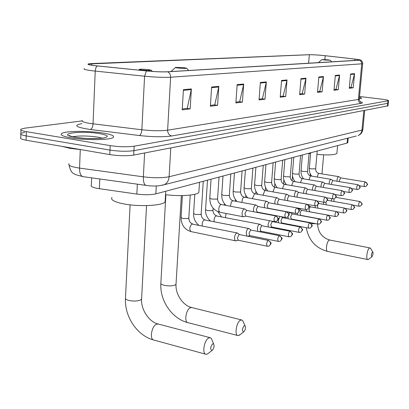 <?xml version="1.0" encoding="UTF-8"?>
<svg xmlns="http://www.w3.org/2000/svg" width="409" height="409" viewBox="0 0 409 409"><rect width="100%" height="100%" fill="white"/><g stroke="black" fill="none" stroke-linecap="round" stroke-linejoin="round"><path stroke-width="0.61" d="M347.803 142.506L347.067 143.089L155.849 193.866C150.86 194.965 144.53 195.037 136.851 194.086L97.102 188.355C92.388 187.378 90.471 186.299 91.335 185.124L91.636 177.854M20.864 134.331L20.777 137.582C19.729 138.493 21.498 139.367 26.084 140.205L109.786 154.592C118.907 155.926 126.882 156.09 133.723 155.088L388.003 105.834M81.969 120.941L24.791 128.175L21.002 129.137C19.954 129.996 21.728 130.829 26.319 131.642L110.19 145.619L109.985 150.108C119.116 151.427 127.102 151.606 133.947 150.64L388.269 103.211L133.947 150.64C127.102 151.606 119.116 151.427 109.985 150.108L26.202 135.926L109.985 150.108L109.786 154.592M24.673 132.363L20.89 133.365C19.842 134.244 21.616 135.103 26.202 135.926C21.616 135.103 19.842 134.244 20.89 133.365L20.977 130.082M71.089 137.874C85.721 140.44 110.701 140.108 113.247 137.434C114.719 135.9 111.376 134.443 103.221 133.073C88.932 130.66 64.816 130.87 61.636 133.554C59.965 135.021 63.119 136.458 71.089 137.874C85.721 140.44 110.701 140.108 113.247 137.434C114.719 135.9 111.376 134.443 103.221 133.073C88.932 130.66 64.816 130.87 61.636 133.554C59.965 135.021 63.119 136.458 71.089 137.874M359.327 98.717L361.684 98.242L359.475 97.163L361.684 98.242L359.327 98.717M94.868 65.65C89.745 65 87.649 64.453 88.579 63.998L309.342 54.724C313.253 54.688 318.539 55.021 325.206 55.716L354.93 59.09C358.627 59.52 360.38 59.852 360.191 60.082L167.378 71.779C161.984 72.004 155.057 71.723 146.591 70.926L94.868 65.65M94.612 65.66L146.417 70.946C155.098 71.764 162.204 72.056 167.731 71.82L359.726 60.22L360.201 59.888L355.073 59.09L325.354 55.716C318.524 55 313.105 54.663 309.097 54.699L91.079 63.605C85.977 63.973 87.153 64.658 94.612 65.66M110.19 145.619C119.326 146.918 127.322 147.107 134.167 146.182L388.519 100.716C388.591 100.261 386.423 99.755 382.006 99.198L359.542 96.488M323.463 76.534L322.134 91.795L317.507 92.393L318.836 76.969L323.463 76.534L323.376 77.061L318.79 77.495M339.608 75.021L338.279 89.704L334 90.261L335.329 75.425L339.608 75.021L339.521 75.527L335.283 75.931M354.567 73.62L353.243 87.771L349.276 88.283L350.6 73.993L354.567 73.62L354.48 74.106L350.554 74.479M266.325 81.892L265.017 99.182L259.055 99.949L260.359 82.449L266.325 81.892L266.233 82.485L260.313 83.047M243.698 84.014L242.409 102.102L235.87 102.95L237.148 84.627L243.698 84.014L243.606 84.637L237.108 85.251M218.835 86.34L217.573 105.317L210.374 106.248L211.622 87.02L218.835 86.34L218.738 86.999L211.576 87.679M191.386 88.917L190.175 108.86L182.199 109.888L183.401 89.663L191.386 88.917L191.294 89.602L183.36 90.358M305.988 78.17L304.659 94.055L299.639 94.704L300.968 78.646L305.988 78.17L305.896 78.722L300.922 79.193M287.011 79.949L285.686 96.509L280.226 97.214L281.545 80.466L287.011 79.949L286.919 80.522L281.504 81.038M285.686 96.509L282.798 96.146M280.288 96.468L283.135 96.105L286.919 80.522M304.659 94.055L301.862 93.712M299.7 93.988L302.185 93.671L305.896 78.722M190.175 108.86L186.867 108.4M182.256 108.988L187.245 108.354L191.294 89.602M217.573 105.317L214.382 104.888M210.43 105.389L214.751 104.837L218.738 86.999M242.409 102.102L239.321 101.698M235.927 102.132L239.679 101.652L243.606 84.637M265.017 99.182L262.031 98.799M259.112 99.172L262.379 98.753L266.233 82.485M353.243 87.771L350.692 87.475M349.332 87.649L350.988 87.434L354.48 74.106M338.279 89.704L335.651 89.392M334.056 89.597L335.953 89.356L339.521 75.527M322.134 91.795L319.419 91.468M317.563 91.703L319.736 91.427L323.376 77.061M62.311 146.432L70.005 148.334L81.253 149.689M212.148 350.411C213.968 348.448 214.485 346.311 213.692 344L212.598 343.841C210.206 347.307 210.047 349.501 212.123 350.421L212.148 350.411M208.432 353.258L207.506 353.959L206.034 354.296C201.867 354.138 204.106 340.13 208.641 338.008L210.108 337.681L211.31 338.422L212.169 340.421M148.651 69.637C144.525 69.213 141.468 69.106 139.489 69.315C138.83 69.494 139.617 69.724 141.857 70.011C146.862 70.501 150.006 70.578 151.299 70.236L148.651 69.637M111.959 197.455C110.43 199.74 114.075 201.831 122.884 203.728C138.257 206.974 162.879 205.778 165.118 201.847L165.221 200.073M243.718 331.909C245.369 330.053 245.835 328.028 245.109 325.84L244.183 325.707C242.041 328.902 241.883 330.973 243.698 331.919L243.718 331.909M240.017 334.736L238.023 335.584C234.285 335.446 236.366 322.113 240.42 320.242L241.647 319.966L242.67 320.6L243.386 322.139M184.055 67.695L175.619 67.378C175.047 67.541 175.86 67.756 178.043 68.027C182.705 68.477 185.594 68.559 186.714 68.257L184.055 67.695M165.527 194.674C179.97 196.591 197.097 195.328 198.856 192.363L198.948 190.937M371.965 256.76L373.039 254.091L373.018 252.558L372.441 252.062C371.178 254.255 371.019 255.824 371.96 256.765L371.965 256.76M368.647 259.245L367.829 259.572C365.656 259.521 367.175 249.076 369.511 248.058L370.033 247.951L370.723 248.636M327.762 59.816L321.985 59.54L324.434 59.995L330.298 60.235L327.762 59.816M309.051 153.416L310.559 153.656M316.919 154.423C328.161 155.297 334.818 154.975 336.883 153.452L336.929 152.971M237.721 233.217L236.739 233.018C235.553 233.703 234.812 235.247 234.526 237.66L234.843 240.083L235.354 240.717L236.182 240.778M239.551 234.592L239.004 234.572L237.409 237.931L238.227 240.231L267.358 246.244L268.882 246.141M249.25 228.738L248.34 228.559C247.205 229.219 246.494 230.727 246.208 233.084L246.97 236.075M251.075 230.098L250.564 230.073L249.03 233.345L249.807 235.61L278.442 241.407L279.925 241.31M249.914 235.63L247.772 236.151M260.267 224.459L259.424 224.301C258.335 224.935 257.655 226.407 257.373 228.708L257.864 231.422M262.087 225.799L261.612 225.778L260.134 228.968L260.876 231.192L289.03 236.796L290.467 236.699M272.624 221.688L272.174 221.668L270.753 224.776L271.617 226.964M269.419 220.676L268.048 224.526L268.391 227.005M282.711 217.752L282.292 217.731L280.917 220.768L281.74 222.92M280.001 216.412L278.268 220.523L278.514 222.798M290.584 212.706L289.904 212.583L288.831 213.81M292.379 213.979L291.985 213.958L290.656 216.928L291.438 219.045M288.059 216.739L288.233 218.774M299.869 209.106L298.846 209.26M301.653 210.359L301.28 210.344L300.001 213.242L300.743 215.328M297.44 213.288L297.573 214.924M310.559 206.888L310.206 206.872L308.969 209.705L309.674 211.755M306.464 209.592L306.551 211.238M319.112 203.549L318.366 203.897M315.165 205.819L315.186 207.706M317.885 204.863L317.583 206.305L317.916 208.196M323.555 202.153L323.488 204.311M326.034 202.056L326.085 204.776M331.638 198.646L331.484 201.049M334.01 198.892L333.984 201.494M245.103 209.152L244.654 208.917C243.304 209.091 242.43 210.62 242.026 213.498L242.343 215.972L242.854 216.622L243.646 216.704M246.97 210.512L246.458 210.477L244.894 213.759L245.712 216.116L274.751 221.704L276.704 221.387L276.116 221.637M256.387 205.252L255.978 205.037C254.689 205.211 253.851 206.698 253.457 209.5L253.687 211.755M258.248 206.591L257.772 206.555L256.264 209.756L257.225 212.072M267.179 201.519L266.801 201.325C265.574 201.494 264.771 202.946 264.388 205.681L264.546 207.731M269.03 202.838L268.585 202.808L267.128 205.931L268.043 208.201M277.506 197.951L277.159 197.777C275.988 197.941 275.216 199.357 274.843 202.026L274.945 203.897M279.347 199.249L278.928 199.219L277.527 202.266L278.186 204.485M287.399 194.536L287.077 194.377C285.963 194.541 285.221 195.921 284.853 198.523L284.92 200.226M289.229 195.814L288.836 195.783L287.486 198.759L287.839 200.753M296.883 191.264L296.586 191.121C295.518 191.279 294.807 192.629 294.449 195.17L294.485 196.719M298.703 192.521L298.335 192.491L297.026 195.4L297.266 197.215M305.988 188.125L305.712 187.992C304.69 188.145 304.005 189.469 303.652 191.949L303.667 193.365M307.793 189.357L307.445 189.331L306.183 192.174L306.346 193.83M314.731 185.108L314.48 184.986C313.499 185.144 312.839 186.432 312.491 188.856L312.491 190.144M316.52 186.325L316.193 186.299L314.971 189.081L315.083 190.589M323.136 182.215L322.9 182.102C321.96 182.256 321.326 183.513 320.988 185.885L320.973 187.056M324.91 183.406L324.603 183.385L323.422 186.105L323.493 187.486M331.218 179.428L331.004 179.326C330.099 179.474 329.485 180.712 329.153 183.033L329.133 184.091M332.977 180.604L332.686 180.579L331.541 183.242L331.587 184.505M339.005 176.749L338.8 176.652C337.936 176.8 337.338 178.012 337.016 180.282L336.985 181.243M340.748 177.905L339.363 180.492L339.383 181.642M99.786 178.994L99.367 188.728M137.352 184.234L136.851 194.086M156.284 185.988L155.849 193.866M347.522 138.227L347.067 143.089M69.08 163.733C67.879 165.118 70.358 166.412 76.519 167.624L79.556 168.104L80.276 149.607M133.723 155.088L134.167 146.182M26.084 140.205L26.319 131.642M387.441 106.176L387.972 100.911M162.107 185.318L164.198 184.73L158.764 185.824C158.6 185.911 152.675 186.177 149.198 185.804L82.945 176.642C80.66 175.952 79.53 173.109 79.556 168.104L143.365 176.836L144.607 152.986M146.177 185.466C144.188 184.812 143.247 181.933 143.365 176.836C153.871 178.089 162.46 178.053 169.127 176.724L170.778 147.94M356.295 136.003L164.198 184.73C167.138 183.242 168.784 180.573 169.127 176.724L361.975 130.057L363.831 110.732M364.685 110.563L362.849 129.658C362.19 133.452 359.107 135.21 359.583 134.812L358.131 135.537C360.355 134.474 361.633 132.649 361.975 130.057L362.875 129.387M91.734 63.63L91.672 65.205M359.726 60.22L361.3 61.657L361.755 63.83L170.619 77.224C163.891 77.562 155.216 77.224 144.587 76.212L92.112 70.757C85.732 69.929 83.124 69.208 84.295 68.605M82.275 120.312C81.1 121.345 83.666 122.388 89.97 123.431L141.841 129.771C152.347 130.906 160.941 131.038 167.629 130.18L358.381 99.453L359.306 98.952M97.153 65.946L95.982 67.557L95.246 70.634L93.042 123.85C92.771 126.969 91.897 128.85 90.42 129.5C75.726 127.281 72.904 125.328 81.958 123.636M360.426 101.8C362.803 102.46 363.095 102.961 361.295 103.303L171.698 135.967C169.07 135.246 167.71 133.319 167.629 130.18L170.619 77.224C170.63 74.704 169.669 72.904 167.731 71.82M362.665 63.548L361.755 63.83L358.381 99.453C358.381 101.57 359.353 102.853 361.295 103.303M171.698 135.967C163.36 137.122 152.588 136.974 139.387 135.532C140.732 134.858 141.55 132.935 141.841 129.771L144.587 76.212L146.417 70.946M139.387 135.532L90.42 129.5M354.93 59.09L354.802 60.476M325.206 55.716L324.869 59.581M309.342 54.724L308.626 63.262M102.163 138.135L97.454 137.061C87.695 135.732 79.464 135.63 72.761 136.744M99.53 133.625C80.512 130.328 54.346 133.937 75.113 137.271C85.66 138.748 95.123 138.994 103.497 138.012C109.607 136.708 108.283 135.246 99.53 133.625M141.621 298.319L141.58 299.132L140.261 300.119C137.02 301.244 133.206 301.351 128.825 300.436C126.146 299.695 125.031 298.8 125.491 297.752L130.098 204.843M158.324 324.046L156.381 324.23C151.545 326.172 149.387 339.777 153.866 340.048L205.645 354.189M176.059 283.601L176.018 284.26L174.919 285.088C172.005 286.085 168.452 286.167 164.26 285.334C161.616 284.644 160.492 283.82 160.88 282.859L165.89 194.72M191.882 307.563L190.297 307.732C185.957 309.46 183.958 322.43 187.987 322.665L237.747 335.513M306.264 222.194L306.157 221.857M317.558 224.02C318.156 232.465 322.246 237.808 329.828 240.047L329.26 240.144C326.725 241.09 325.262 251.325 327.645 251.433L367.829 259.572M315.901 223.703L311.285 223.677M268.161 240.497L268.503 240.451C272.609 243.933 271.014 243.033 269.434 245.886L270.559 243.882C270.538 242.123 269.736 240.993 268.161 240.497C266.453 242.609 266.187 244.526 267.358 246.244M182.394 195.579L181.075 217.486L182.864 218.498L188.13 218.534L188.82 217.931M237.24 232.956L191.923 224.009C189.459 226.862 189.157 229.393 191.029 231.601C184.577 229.582 181.253 224.96 181.059 217.731M279.224 235.794L279.546 235.748C283.555 239.025 281.995 238.36 280.467 241.054L281.576 239.096C281.556 237.373 280.773 236.274 279.224 235.794C277.588 237.854 277.328 239.725 278.442 241.407M194.802 194.275L193.595 213.483L195.39 214.464L200.517 214.51L201.167 213.948M248.805 228.503L204.244 219.858C202.629 221.121 201.974 223.13 202.281 225.875M289.787 231.3L290.088 231.259C294.127 234.817 292.455 233.677 291.004 236.448L292.098 234.531C292.082 232.844 291.31 231.77 289.787 231.3C288.217 233.314 287.962 235.144 289.03 236.796M207.496 180.149L205.574 209.659L207.373 210.609L212.368 210.655L212.977 210.134M259.863 224.25L216.029 215.886C214.536 217.036 213.892 218.943 214.096 221.601M299.889 227.01L300.17 226.969C304.276 230.881 302.384 229.301 301.07 232.041L302.154 230.16C302.139 228.513 301.387 227.46 299.889 227.01C298.376 228.974 298.13 230.763 299.148 232.384L300.543 232.286M226.111 213.457L225.42 217.516M309.552 222.9L309.817 222.864C313.892 226.683 311.924 225.287 310.707 227.823L311.776 225.983C311.765 224.367 311.024 223.34 309.552 222.9C308.095 224.822 307.854 226.576 308.826 228.161L310.186 228.069M318.805 218.968L319.056 218.933C323.084 222.644 321.091 221.351 319.935 223.789L320.988 221.98C320.978 220.4 320.252 219.393 318.805 218.968C317.404 220.845 317.169 222.562 318.1 224.122L319.424 224.03M327.675 215.195L327.911 215.165C331.868 218.728 329.905 217.568 328.785 219.919L329.823 218.145L329.761 217.291L329.107 216.018L327.675 215.195C326.326 217.031 326.096 218.713 326.985 220.246L328.274 220.154M336.188 211.576L336.408 211.55C340.227 215.001 338.468 213.697 337.272 216.203L338.294 214.464L338.238 213.626L337.394 212.179L336.188 211.576C334.884 213.37 334.659 215.022 335.508 216.525L336.771 216.438M344.363 208.104L344.567 208.079C348.402 211.668 346.525 210.211 345.421 212.639L346.433 210.932L346.377 210.108L345.549 208.692L344.363 208.104C343.105 209.858 342.88 211.479 343.698 212.956L344.925 212.869M352.215 204.766L352.41 204.74C356.239 208.524 354.281 206.821 353.253 209.214L354.25 207.532L354.199 206.729L353.386 205.338L352.215 204.766C350.999 206.484 350.784 208.074 351.566 209.526L352.762 209.439M359.772 201.555L359.956 201.53C363.729 205.241 361.781 203.585 360.789 205.916L361.771 204.27L361.72 203.477L360.922 202.118L359.772 201.555C358.596 203.237 358.381 204.797 359.133 206.223L360.303 206.141M285.538 183.534L285.487 184.132L286.147 184.633M275.523 215.983L275.835 215.947C280.037 219.735 278.355 218.452 276.704 221.387L277.91 219.326C277.89 217.573 277.092 216.458 275.523 215.983C273.836 218.048 273.58 219.955 274.751 221.704M211.054 179.208L209.812 198.104L211.714 199.065L216.954 199.132L217.583 198.616M244.654 208.917L221.397 204.531L220.594 204.725L219.781 205.589L218.815 208.196L218.876 210.988L219.924 212.261C213.334 210.282 209.955 205.635 209.797 198.319M286.341 211.877L286.632 211.842C290.743 215.502 289.112 214.28 287.491 217.159L288.682 215.139C288.667 213.421 287.885 212.332 286.341 211.877C284.725 213.892 284.475 215.753 285.589 217.465L286.913 217.399M223.012 176.028L221.75 194.52L223.651 195.446L228.759 195.522L229.352 195.042M255.978 205.037L233.094 200.793L232.138 201.136L231.213 202.445L230.528 206.254M296.673 207.951L296.944 207.92C300.881 211.744 299.557 209.894 297.798 213.115L298.974 211.136C298.959 209.459 298.192 208.396 296.673 207.951C295.124 209.919 294.879 211.739 295.942 213.421L297.231 213.355M234.449 172.992L233.171 191.085L235.073 191.985L240.052 192.066L240.604 191.617M266.801 201.325L244.285 197.22L243.381 197.547L242.491 198.83L241.811 202.409M306.556 204.198L306.811 204.173C310.671 207.854 309.362 206.121 307.655 209.25L308.81 207.312C308.8 205.671 308.049 204.633 306.556 204.198C305.063 206.121 304.823 207.905 305.84 209.551L307.093 209.485M245.4 170.088L244.107 187.803L246.008 188.677L250.865 188.753L251.387 188.339M277.159 197.777L255.001 193.8L254.51 193.871L252.634 197.982L252.619 198.738M316.014 200.604L316.249 200.579C319.915 203.702 318.805 202.659 317.082 205.548L318.228 203.651C318.217 202.041 317.481 201.029 316.014 200.604C314.577 202.486 314.342 204.234 315.308 205.85L316.53 205.783M255.886 167.301L254.587 184.653L256.484 185.502L261.223 185.584L261.714 185.195M287.077 194.377L265.272 190.522L264.807 190.589L262.972 195.231M325.073 197.169L325.298 197.143C329.025 200.609 327.742 199.025 326.121 202.005L327.246 200.144C327.241 198.569 326.515 197.578 325.073 197.169C323.688 199.004 323.458 200.712 324.383 202.302L325.574 202.235M265.947 164.633L264.638 181.632L266.53 182.46L271.157 182.542L271.622 182.179M296.586 191.121L275.119 187.378L274.679 187.44L272.91 191.872M333.759 193.866L333.969 193.846C337.824 197.348 336.162 195.957 334.782 198.61L335.896 196.78L335.835 195.931L334.981 194.469L333.759 193.866C332.425 195.666 332.2 197.343 333.084 198.897L334.245 198.835M275.605 162.066L274.286 178.738L276.177 179.536L280.697 179.623L281.136 179.28M305.712 187.992L284.572 184.362L284.158 184.423L282.445 188.656M342.098 190.701L342.292 190.681C346.065 194.106 344.47 192.705 343.1 195.349L344.194 193.554L344.138 192.721L343.499 191.484L342.098 190.701C340.804 192.46 340.585 194.101 341.438 195.63L342.563 195.568M284.879 159.602L283.56 175.952L285.441 176.729L289.858 176.821L290.278 176.499M314.48 184.986L293.657 181.463L293.263 181.519L291.607 185.568M350.104 187.659L350.288 187.639C354.102 191.392 352.338 189.628 351.086 192.215L352.164 190.456L352.113 189.638L351.285 188.232L350.104 187.659C348.857 189.382 348.642 190.993 349.455 192.496L350.559 192.434M293.795 157.235L292.471 173.273L294.347 174.029L298.672 174.122L299.066 173.82M322.9 182.102L302.394 178.672L302.021 178.728L300.421 182.608M357.798 184.735L357.977 184.72C361.766 188.472 359.946 186.719 358.759 189.203L359.828 187.475L359.777 186.673L359.158 185.487L357.798 184.735C356.597 186.422 356.387 188.007 357.164 189.479L358.243 189.423M302.374 154.96L301.05 170.696L302.921 171.432L307.149 171.529L307.522 171.243M331.004 179.326L310.799 175.993L310.441 176.044L308.897 179.761M365.206 181.923L365.37 181.908C369.107 185.589 367.297 183.881 366.147 186.31L367.195 184.612L367.149 183.825L366.541 182.659L365.206 181.923C364.041 183.58 363.831 185.129 364.583 186.581L365.631 186.524M310.635 152.762L309.311 168.217L311.172 168.932L315.666 168.764M338.8 176.652L318.892 173.411L318.555 173.457L317.062 177.025M348.217 138.053L347.778 142.736M82.945 176.642L75.282 174.551C73.64 172.935 71.212 174.346 69.024 165.037M387.988 105.972L388.519 100.716M88.508 64.024L88.559 64.448M360.39 59.959L361.607 60.716C362.671 62.592 363.018 63.574 362.65 63.676L359.286 99.162C359.746 101.146 360.237 102.097 360.748 102.01L360.718 101.994M103.605 137.997C104.617 138.283 85.287 139.321 75.547 137.281C70.864 136.33 68.84 135.711 69.479 135.435L70.394 136.079M125.451 298.585C124.494 316.796 137.347 335.871 153.866 340.048M213.692 344L211.31 338.422M146.534 205.615L141.58 299.132C140.87 309.628 149.178 321.965 157.951 323.948L210.108 337.681M139.28 69.499L138.605 70.113M165.118 201.847L165.722 191.243M151.299 70.236L152.352 71.417M212.123 350.421L207.506 353.959M160.839 283.534C159.771 300.809 172.102 318.872 187.987 322.665M245.109 325.84L242.67 320.6M181.345 195.594L176.018 284.26C175.262 294.183 183.135 305.697 191.617 307.502L241.647 319.966M175.446 67.531L170.936 71.565M198.856 192.363L199.5 182.276M186.714 68.257L188.677 70.496M243.698 331.919L239.255 335.308M306.295 227.675C308.596 240.262 315.717 248.176 327.645 251.433M372.834 252.133L370.477 248.232M329.828 240.047L370.033 247.951M310.319 173.881L310.15 175.814M321.919 59.591L318.325 62.679M336.883 153.452L337.599 145.604M330.298 60.235L331.673 61.871M323.652 154.863L321.96 173.907M371.96 256.765L368.351 259.464M239.5 234.556L237.501 233.048M268.503 240.451L239.367 234.531M192.588 223.912C190.303 223.166 189.04 221.254 188.805 218.176L190.236 195.073M191.029 231.601L235.666 240.84M238.34 240.252L235.942 240.845M198.759 225.165C195.19 222.199 193.462 218.386 193.58 213.713M251.024 230.057L249.05 228.59M279.546 235.748L250.901 230.037M204.868 219.766C202.608 219.04 201.371 217.174 201.151 214.173L203.268 181.274M210.344 220.855C207.02 217.951 205.425 214.29 205.558 209.868M262.041 225.763L260.088 224.331M290.088 231.259L261.929 225.742M216.617 215.799C214.388 215.093 213.171 213.273 212.966 210.344L213.109 208.196M260.973 231.208L259.112 231.673M221.468 216.744L217.895 211.668M272.578 221.652L271.888 221.151M300.17 226.969L272.471 221.632M224.48 203.769L224.388 205.093M271.55 226.985L270.109 227.343M299.148 232.384L271.458 226.964M282.665 217.716L281.141 216.627M309.817 222.864L282.568 217.7M235.385 199.5L235.262 201.197M281.678 222.936L280.62 223.202M308.826 228.161L281.586 222.92M286.995 211.934L290.267 212.547M292.333 213.948L290.456 212.614M319.056 218.933L292.246 213.927M245.85 195.374L245.697 197.475M291.382 219.06L290.676 219.234M318.1 224.122L291.295 219.045M298.478 208.759L299.577 208.963M301.612 210.328L299.756 209.025M327.911 215.165L301.53 210.313M255.911 191.366L255.717 193.927M300.692 215.338L300.308 215.436M326.985 220.246L300.61 215.323M310.518 206.857L308.764 205.64M336.408 211.55L310.441 206.842M265.584 187.465L265.344 190.533M335.508 216.525L309.552 211.755M319.071 203.524L318.447 203.094M344.567 208.079L319 203.508M274.894 183.626L274.608 187.245M343.698 212.956L337.031 211.75M276.775 187.665L276.796 187.138M352.41 204.74L327.384 200.328M283.866 179.802L283.529 183.994M351.566 209.526L345.482 208.437M285.462 184.51L285.477 184.249M359.956 201.53L335.901 197.348M292.537 175.85L292.128 180.788M359.133 206.223L353.504 205.231M246.908 210.471L244.909 209.009M275.835 215.947L246.785 210.451M221.397 204.531C219.055 203.81 217.777 201.908 217.568 198.83L219.035 177.087M219.924 212.261L243.171 216.75M245.829 216.136L243.442 216.755M225.937 205.384C222.971 202.435 221.571 198.876 221.734 194.715M258.191 206.55L256.213 205.124M286.632 211.842L258.074 206.53M233.094 200.793C230.783 200.093 229.531 198.242 229.337 195.236L230.824 173.958M257.154 212.087L256.433 212.276M285.589 217.465L257.046 212.066M237.072 201.53C234.291 198.656 232.987 195.236 233.161 191.269M268.974 202.803L267.021 201.407M296.944 207.92L268.871 202.782M244.285 197.22C242.005 196.54 240.773 194.73 240.594 191.795L242.097 170.962M267.977 208.217L267.634 208.309M295.942 213.421L267.875 208.201M247.757 197.854C245.134 195.057 243.912 191.76 244.096 187.971M279.296 199.214L277.363 197.854M306.811 204.173L279.194 199.198M255.001 193.8C252.752 193.135 251.54 191.371 251.371 188.503L252.89 168.099M305.84 209.551L297.067 207.946M258.007 194.341C255.533 191.617 254.388 188.442 254.572 184.807M289.178 195.778L287.271 194.449M316.249 200.579L289.086 195.763M265.272 190.522C263.048 189.873 261.857 188.15 261.704 185.349L263.232 165.354M315.308 205.85L307.64 204.464M267.854 190.977C265.513 188.329 264.439 185.262 264.628 181.78M298.652 192.486L296.77 191.187M325.298 197.143L298.57 192.47M275.119 187.378C272.926 186.744 271.755 185.062 271.612 182.322L273.151 162.716M324.383 202.302L317.353 201.049M277.317 187.762C275.099 185.18 274.081 182.215 274.275 178.871M307.742 189.326L305.886 188.053M333.969 193.846L307.665 189.316M284.572 184.362C282.409 183.743 281.259 182.097 281.126 179.413L282.67 160.19M333.084 198.897L326.576 197.757M286.423 184.679C284.311 182.163 283.355 179.295 283.549 176.074M316.474 186.294L314.644 185.047M342.292 190.681L316.402 186.279M293.657 181.463C291.52 180.86 290.39 179.244 290.267 176.622L291.816 157.762M341.438 195.63L335.37 194.587M295.18 181.719C293.171 179.27 292.266 176.494 292.461 173.39M324.864 183.38L323.054 182.158M350.288 187.639L324.797 183.365M302.394 178.672C300.283 178.084 299.168 176.504 299.056 173.932L300.61 155.425M349.455 192.496L343.785 191.53M303.616 178.876C301.704 176.494 300.845 173.799 301.039 170.804M332.936 180.573L331.147 179.382M357.977 184.72L332.875 180.563M310.799 175.993C308.713 175.415 307.619 173.871 307.512 171.351L309.071 153.181M357.164 189.479L351.847 188.59M311.75 176.146C309.92 173.82 309.102 171.213 309.301 168.319M340.702 177.874L338.938 176.703M365.37 181.908L340.646 177.869M318.892 173.411C316.832 172.849 315.753 171.33 315.656 168.861L317.215 151.018M364.583 186.581L359.583 185.752"/></g></svg>
